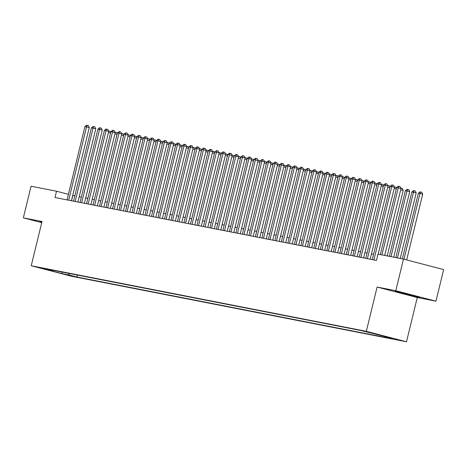 <?xml version="1.0" encoding="UTF-8"?>
<svg xmlns="http://www.w3.org/2000/svg" width="467" height="467" viewBox="0 0 467 467"><rect width="100%" height="100%" fill="white"/><g stroke="black" fill="none" stroke-linecap="round" stroke-linejoin="round"><path stroke-width="0.7" d="M363.84 331.01L371.364 332.901L363.84 331.01M435.944 301.186L395.782 290.713L377.108 287.059L417.276 297.532L435.944 301.186L443.65 269.576L403.488 259.103L377.996 254.118L376.455 260.44L55.001 197.541L56.542 191.219L31.056 186.234L23.35 217.844L41.744 222.642M417.276 297.532L406.488 341.786L71.393 276.225L31.231 265.752L366.321 331.319L406.488 341.786M45.264 269.12L37.979 267.287L45.317 268.91M68.433 273.306L69.303 275.045L76.903 277.024L392.513 338.779L384.913 336.795L392.058 338.196L360.816 330.513L45.206 268.764L52.806 270.743L53.355 270.358M69.303 275.045L62.164 273.65L45.661 269.348L52.806 270.743M395.782 290.713L403.488 259.103M377.108 287.059L366.321 331.319M31.231 265.752L42.018 221.498L23.35 217.844M74.843 195.86L72.724 195.44M68.415 194.319L56.542 191.219M373.565 254.311L371.446 253.896M367.068 253.038L364.955 252.624M360.577 251.766L358.463 251.357M354.079 250.499L351.966 250.084M347.588 249.226L345.475 248.812M341.097 247.954L338.978 247.545M334.6 246.687L332.486 246.272M328.108 245.414L325.989 245M321.611 244.142L319.498 243.733M315.12 242.875L313.001 242.461M308.623 241.602L306.51 241.188M302.131 240.33L300.012 239.921M295.634 239.063L293.521 238.649M289.143 237.791L287.024 237.376M282.646 236.518L280.533 236.109M276.155 235.251L274.036 234.837M269.657 233.979L267.544 233.564M263.166 232.706L261.053 232.297M256.675 231.439L254.556 231.025M250.178 230.167L248.065 229.752M243.686 228.894L241.567 228.486M237.189 227.627L235.076 227.213M230.698 226.355L228.579 225.94M224.201 225.082L222.088 224.674M217.71 223.816L215.591 223.401M211.212 222.543L209.099 222.129M204.721 221.27L202.602 220.862M198.224 220.004L196.111 219.589M191.733 218.731L189.614 218.317M185.236 217.459L183.122 217.05M178.744 216.192L176.631 215.777M172.247 214.919L170.134 214.505M165.756 213.647L163.643 213.238M159.265 212.38L157.145 211.965M152.767 211.107L150.654 210.693M146.276 209.835L144.157 209.426M139.779 208.568L137.666 208.154M133.288 207.295L131.169 206.881M126.79 206.029L124.677 205.614M120.299 204.756L118.18 204.342M113.802 203.484L111.689 203.069M107.311 202.217L105.192 201.802M100.814 200.944L98.7 200.53M94.322 199.672L92.203 199.257M87.825 198.405L85.712 197.99M81.334 197.132L79.221 196.718M71.533 200.775L72.829 195.469M77.382 275.057L76.903 277.024M384.913 336.795L384.645 336.263M62.018 272.051L62.164 273.65M41.884 222.058L39.777 221.58L39.561 221.93L41.773 222.508M407.638 293.947L395.327 291.145L395.105 291.496L419.518 297.45L419.734 297.1L407.638 293.947M419.611 297.07L419.518 297.45M71.428 200.757L89.273 127.573L86.558 126.866L68.672 200.22M84.936 126.545L86.634 125.214L87.282 125.337L86.558 126.866L84.936 126.545L67.05 199.899M87.282 125.337L88.368 125.623L89.273 127.573M110.545 133.118L108.461 132.575M108.531 130.912L110.078 131.28L110.679 132.581M108.992 130.999L108.694 131.636M41.837 222.245L40.074 221.65M399.262 292.038L415.706 296.049M419.278 296.983L407.271 294.385L395.625 291.215M77.925 202.03L95.764 128.845L93.05 128.139L75.169 201.487M91.427 127.818L93.131 126.481L93.779 126.61L93.05 128.139L91.427 127.818L73.547 201.172M93.779 126.61L94.865 126.89L95.764 128.845M84.416 203.297L102.255 130.112L99.547 129.406L81.661 202.76M97.918 129.09L99.623 127.754L100.271 127.882L99.547 129.406L97.918 129.09L80.038 202.445M100.271 127.882L101.357 128.162L102.255 130.112M90.913 204.569L108.753 131.385L106.038 130.678L88.158 204.032M104.415 130.357L106.114 129.026L106.768 129.149L106.038 130.678L104.415 130.357L86.535 203.711M106.768 129.149L107.854 129.435L108.753 131.385M97.405 205.842L115.244 132.657L112.529 131.945L94.649 205.299M110.907 131.63L112.611 130.293L113.259 130.421L112.529 131.945L110.907 131.63L93.026 204.984M113.259 130.421L114.345 130.702L115.244 132.657M117.042 134.391L114.958 133.848M115.028 132.179L116.575 132.552L117.17 133.848M115.489 132.272L115.186 132.902M123.533 135.663L121.449 135.121M121.519 133.451L123.066 133.825L123.667 135.121M121.98 133.539L121.677 134.175M130.03 136.93L127.946 136.387M128.016 134.724L129.563 135.091L130.159 136.393M128.478 134.811L128.174 135.448M136.522 138.203L134.438 137.66M134.508 135.99L136.055 136.364L136.656 137.66M134.969 136.084L134.665 136.714M103.902 207.109L121.741 133.924L119.027 133.218L101.146 206.572M117.404 132.902L119.103 131.566L119.756 131.694L119.027 133.218L117.404 132.902L99.524 206.256M119.756 131.694L120.842 131.974L121.741 133.924M143.013 139.475L140.929 138.933M141.005 137.263L142.552 137.637L143.147 138.933M141.466 137.351L141.162 137.987M110.393 208.381L128.232 135.196L125.518 134.49L107.638 207.844M123.895 134.169L125.6 132.838L126.248 132.961L125.518 134.49L123.895 134.169L106.015 207.523M126.248 132.961L127.333 133.247L128.232 135.196M149.51 140.742L147.426 140.199M147.496 138.536L149.043 138.903L149.644 140.205M147.957 138.623L147.654 139.259M116.89 209.654L134.73 136.469L132.015 135.757L114.135 209.111M130.392 135.442L132.091 134.105L132.745 134.233L132.015 135.757L130.392 135.442L112.512 208.796M132.745 134.233L133.831 134.514L134.73 136.469M156.001 142.015L153.917 141.472M153.993 139.802L155.54 140.176L156.136 141.472M154.454 139.896L154.151 140.526M123.381 210.921L141.221 137.736L138.506 137.029L120.626 210.383M136.884 136.714L138.588 135.377L139.236 135.506L138.506 137.029L136.884 136.714L119.003 210.068M139.236 135.506L140.322 135.786L141.221 137.736M162.498 143.287L160.415 142.744M160.485 141.075L162.031 141.448L162.627 142.744M160.946 141.162L160.642 141.799M129.879 212.193L147.718 139.008L145.004 138.302L127.123 211.656M143.381 137.981L145.079 136.65L145.727 136.773L145.004 138.302L143.381 137.981L125.495 211.335M145.727 136.773L146.813 137.059L147.718 139.008M168.99 144.554L166.906 144.011M166.976 142.342L168.523 142.715L169.124 144.017M167.437 142.435L167.139 143.071M136.37 213.466L154.209 140.281L151.495 139.569L133.615 212.923M149.872 139.254L151.577 137.917L152.224 138.045L151.495 139.569L149.872 139.254L131.992 212.608M152.224 138.045L153.31 138.325L154.209 140.281M175.487 145.827L173.403 145.284M173.473 143.614L175.02 143.988L175.615 145.284M173.934 143.708L173.631 144.338M142.861 214.732L160.706 141.548L157.992 140.841L140.112 214.195M156.369 140.526L158.068 139.189L158.716 139.318L157.992 140.841L156.369 140.526L138.483 213.88M158.716 139.318L159.802 139.598L160.706 141.548M181.978 147.099L179.894 146.556M179.964 144.887L181.511 145.26L182.112 146.556M180.425 144.974L180.128 145.611M149.358 216.005L167.198 142.82L164.483 142.114L146.603 215.468M162.86 141.793L164.565 140.462L165.213 140.585L164.483 142.114L162.86 141.793L144.98 215.147M165.213 140.585L166.299 140.871L167.198 142.82M188.475 148.366L186.391 147.823M186.461 146.153L188.008 146.527L188.604 147.829M186.923 146.247L186.619 146.883M155.85 217.278L173.695 144.093L170.98 143.381L153.094 216.735M169.358 143.065L171.056 141.729L171.704 141.857L170.98 143.381L169.358 143.065L151.471 216.419M171.704 141.857L172.79 142.137L173.695 144.093M194.967 149.638L192.883 149.096M192.953 147.426L194.5 147.8L195.101 149.096M193.414 147.519L193.116 148.15M162.347 218.544L180.186 145.36L177.472 144.653L159.591 218.007M175.849 144.338L177.553 143.001L178.201 143.13L177.472 144.653L175.849 144.338L157.969 217.692M178.201 143.13L179.287 143.41L180.186 145.36M201.464 150.911L199.38 150.368M199.45 148.699L200.997 149.072L201.592 150.368M199.911 148.786L199.607 149.422M168.838 219.817L186.677 146.632L183.969 145.926L166.083 219.28M182.34 145.605L184.045 144.268L184.693 144.396L183.969 145.926L182.34 145.605L164.46 218.959M184.693 144.396L185.778 144.682L186.677 146.632M207.955 152.178L205.871 151.635M205.941 149.965L207.488 150.339L208.089 151.641M206.402 150.059L206.099 150.695M175.335 221.089L193.175 147.905L190.46 147.193L172.58 220.547M188.837 146.877L190.536 145.541L191.19 145.669L190.46 147.193L188.837 146.877L170.957 220.231M191.19 145.669L192.276 145.949L193.175 147.905M214.452 153.45L212.368 152.907M212.438 151.238L213.985 151.612L214.581 152.907M212.899 151.331L212.596 151.962M181.826 222.356L199.666 149.171L196.957 148.465L179.071 221.819M195.329 148.15L197.033 146.813L197.681 146.942L196.957 148.465L195.329 148.15L177.448 221.504M197.681 146.942L198.767 147.222L199.666 149.171M220.944 154.723L218.86 154.18M218.93 152.511L220.477 152.884L221.078 154.18M219.391 152.598L219.087 153.234M188.324 223.629L206.163 150.444L203.449 149.738L185.568 223.092M201.826 149.417L203.524 148.08L204.178 148.208L203.449 149.738L201.826 149.417L183.945 222.771M204.178 148.208L205.264 148.494L206.163 150.444M227.441 155.99L225.351 155.447M225.427 153.777L226.974 154.151L227.569 155.453M225.888 153.871L225.584 154.507M194.815 224.901L212.654 151.717L209.94 151.004L192.06 224.358M208.317 150.689L210.022 149.352L210.67 149.481L209.94 151.004L208.317 150.689L190.437 224.043M210.67 149.481L211.755 149.761L212.654 151.717M233.932 157.262L231.848 156.719M231.918 155.05L233.465 155.423L234.066 156.719M232.379 155.143L232.076 155.774M201.312 226.168L219.151 152.983L216.437 152.277L198.557 225.631M214.814 151.962L216.513 150.625L217.167 150.753L216.437 152.277L214.814 151.962L196.934 225.316M217.167 150.753L218.252 151.034L219.151 152.983M240.423 158.535L238.339 157.992M238.415 156.322L239.962 156.696L240.558 157.992M238.876 156.41L238.573 157.046M207.803 227.441L225.643 154.256L222.928 153.55L205.048 226.904M221.305 153.229L223.01 151.892L223.658 152.02L222.928 153.55L221.305 153.229L203.425 226.583M223.658 152.02L224.744 152.306L225.643 154.256M246.92 159.802L244.836 159.259M244.906 157.589L246.453 157.963L247.055 159.265M245.368 157.683L245.064 158.319M214.3 228.713L232.14 155.529L229.425 154.816L211.545 228.17M227.803 154.501L229.501 153.164L230.155 153.293L229.425 154.816L227.803 154.501L209.922 227.855M230.155 153.293L231.235 153.573L232.14 155.529M253.412 161.074L251.328 160.531M251.398 158.862L252.945 159.235L253.546 160.531M251.865 158.955L251.561 159.586M220.792 229.98L238.631 156.795L235.917 156.089L218.036 229.443M234.294 155.774L235.998 154.437L236.646 154.565L235.917 156.089L234.294 155.774L216.414 229.128M236.646 154.565L237.732 154.846L238.631 156.795M259.909 162.347L257.825 161.804M257.895 160.134L259.442 160.508L260.037 161.804M258.356 160.222L258.053 160.858M227.283 231.253L245.128 158.068L242.414 157.361L224.534 230.716M240.791 157.04L242.49 155.704L243.138 155.832L242.414 157.361L240.791 157.04L222.905 230.394M243.138 155.832L244.223 156.118L245.128 158.068M266.4 163.613L264.316 163.071M264.386 161.401L265.933 161.775L266.534 163.076M264.847 161.494L264.55 162.131M233.78 232.525L251.62 159.34L248.905 158.628L231.025 231.982M247.282 158.313L248.987 156.976L249.635 157.105L248.905 158.628L247.282 158.313L229.402 231.667M249.635 157.105L250.721 157.385L251.62 159.34M272.897 164.886L270.813 164.343M270.883 162.674L272.43 163.047L273.026 164.343M271.345 162.767L271.041 163.397M240.272 233.792L258.117 160.607L255.402 159.901L237.516 233.255M253.779 159.586L255.478 158.249L256.126 158.377L255.402 159.901L253.779 159.586L235.893 232.94M256.126 158.377L257.212 158.657L258.117 160.607M279.389 166.159L277.305 165.616M277.375 163.946L278.922 164.32L279.523 165.616M277.836 164.034L277.538 164.67M246.769 235.064L264.608 161.88L261.894 161.173L244.013 234.527M260.271 160.852L261.975 159.516L262.623 159.644L261.894 161.173L260.271 160.852L242.391 234.206M262.623 159.644L263.709 159.93L264.608 161.88M285.886 167.425L283.802 166.882M283.872 165.213L285.419 165.587L286.014 166.888M284.333 165.306L284.029 165.943M253.26 236.337L271.105 163.152L268.391 162.44L250.505 235.794M266.768 162.125L268.467 160.788L269.115 160.917L268.391 162.44L266.768 162.125L248.882 235.479M269.115 160.917L270.2 161.197L271.105 163.152M292.377 168.698L290.293 168.155M290.363 166.486L291.91 166.859L292.511 168.155M290.824 166.579L290.527 167.209M259.757 237.604L277.596 164.419L274.882 163.713L257.002 237.067M273.259 163.397L274.964 162.061L275.612 162.189L274.882 163.713L273.259 163.397L255.379 236.751M275.612 162.189L276.697 162.469L277.596 164.419M298.874 169.97L296.79 169.428M296.86 167.758L298.407 168.132L299.003 169.428M297.321 167.846L297.018 168.482M266.248 238.876L284.088 165.692L281.379 164.985L263.493 238.339M279.751 164.664L281.455 163.327L282.103 163.456L281.379 164.985L279.751 164.664L261.87 238.018M282.103 163.456L283.189 163.742L284.088 165.692M305.365 171.237L303.281 170.694M303.352 169.025L304.898 169.398L305.5 170.7M303.813 169.118L303.509 169.755M272.746 240.149L290.585 166.964L287.87 166.252L269.99 239.606M286.248 165.937L287.946 164.6L288.6 164.728L287.87 166.252L286.248 165.937L268.367 239.291M288.6 164.728L289.686 165.009L290.585 166.964M311.863 172.51L309.779 171.967M309.849 170.297L311.396 170.671L311.991 171.967M310.31 170.391L310.006 171.021M279.237 241.416L297.076 168.231L294.362 167.525L276.482 240.879M292.739 167.209L294.443 165.873L295.091 166.001L294.362 167.525L292.739 167.209L274.859 240.563M295.091 166.001L296.177 166.281L297.076 168.231M318.354 173.782L316.27 173.239M316.34 171.57L317.887 171.944L318.488 173.239M316.801 171.658L316.498 172.294M285.734 242.688L303.573 169.503L300.859 168.797L282.979 242.151M299.236 168.476L300.935 167.139L301.589 167.268L300.859 168.797L299.236 168.476L281.356 241.83M301.589 167.268L302.674 167.554L303.573 169.503M324.845 175.049L322.761 174.506M322.837 172.837L324.384 173.21L324.979 174.512M323.298 172.93L322.995 173.566M292.225 243.961L310.065 170.776L307.35 170.064L289.47 243.418M305.727 169.749L307.432 168.412L308.08 168.54L307.35 170.064L305.727 169.749L287.847 243.103M308.08 168.54L309.166 168.82L310.065 170.776M331.342 176.322L329.258 175.779M329.328 174.109L330.875 174.483L331.477 175.779M329.79 174.203L329.486 174.833M298.722 245.228L316.562 172.043L313.847 171.336L295.967 244.69M312.225 171.021L313.923 169.684L314.577 169.813L313.847 171.336L312.225 171.021L294.344 244.375M314.577 169.813L315.657 170.093L316.562 172.043M337.834 177.594L335.75 177.051M335.826 175.382L337.367 175.755L337.968 177.051M336.287 175.469L335.983 176.106M305.214 246.5L323.053 173.315L320.339 172.609L302.458 245.963M318.716 172.288L320.42 170.951L321.068 171.08L320.339 172.609L318.716 172.288L300.836 245.642M321.068 171.08L322.154 171.366L323.053 173.315M344.331 178.861L342.247 178.318M342.317 176.649L343.864 177.022L344.459 178.324M342.778 176.742L342.474 177.378M311.705 247.773L329.55 174.588L326.836 173.876L308.956 247.23M325.213 173.561L326.912 172.224L327.56 172.352L326.836 173.876L325.213 173.561L307.327 246.915M327.56 172.352L328.645 172.632L329.55 174.588M350.822 180.134L348.738 179.591M348.808 177.921L350.355 178.295L350.956 179.591M349.269 178.015L348.972 178.645M318.202 249.039L336.042 175.855L333.327 175.148L315.447 248.502M331.704 174.833L333.409 173.496L334.057 173.625L333.327 175.148L331.704 174.833L313.824 248.187M334.057 173.625L335.143 173.905L336.042 175.855M357.319 181.406L355.235 180.863M355.305 179.194L356.852 179.567L357.448 180.863M355.766 179.281L355.463 179.918M324.693 250.312L342.539 177.127L339.824 176.421L321.944 249.775M338.201 176.1L339.9 174.763L340.548 174.892L339.824 176.421L338.201 176.1L320.315 249.454M340.548 174.892L341.634 175.178L342.539 177.127M363.811 182.673L361.727 182.13M361.797 180.46L363.344 180.834L363.945 182.136M362.258 180.554L361.96 181.19M331.191 251.585L349.03 178.4L346.316 177.688L328.435 251.042M344.693 177.372L346.397 176.036L347.045 176.164L346.316 177.688L344.693 177.372L326.812 250.726M347.045 176.164L348.131 176.444L349.03 178.4M370.308 183.945L368.224 183.403M368.294 181.733L369.841 182.107L370.436 183.403M368.755 181.826L368.451 182.457M337.682 252.851L355.527 179.667L352.813 178.96L334.927 252.314M351.19 178.645L352.889 177.308L353.537 177.437L352.813 178.96L351.19 178.645L333.304 251.999M353.537 177.437L354.622 177.717L355.527 179.667M376.799 185.218L374.715 184.669M374.785 183.006L376.332 183.379L376.933 184.675M375.246 183.093L374.948 183.729M344.179 254.124L362.018 180.939L359.304 180.233L341.424 253.587M357.681 179.912L359.386 178.575L360.034 178.703L359.304 180.233L357.681 179.912L339.801 253.266M360.034 178.703L361.119 178.989L362.018 180.939M383.296 186.485L381.212 185.942M381.282 184.272L382.829 184.646L383.425 185.942M381.743 184.366L381.44 185.002M350.67 255.396L368.51 182.212L365.801 181.5L347.915 254.854M364.172 181.184L365.877 179.848L366.525 179.976L365.801 181.5L364.172 181.184L346.292 254.538M366.525 179.976L367.611 180.256L368.51 182.212M389.787 187.757L387.703 187.214M387.773 185.545L389.32 185.919L389.922 187.214M388.235 185.638L387.931 186.269M357.167 256.663L375.007 183.478L372.292 182.772L354.412 256.126M370.67 182.457L372.368 181.12L373.022 181.249L372.292 182.772L370.67 182.457L352.789 255.811M373.022 181.249L374.108 181.529L375.007 183.478M396.285 189.03L394.201 188.481M394.271 186.818L395.818 187.191L396.413 188.487M394.732 186.905L394.428 187.541M363.659 257.936L381.498 184.751L378.79 184.045L360.903 257.399M377.161 183.724L378.865 182.387L379.513 182.515L378.79 184.045L377.161 183.724L359.281 257.078M379.513 182.515L380.599 182.801L381.498 184.751M387.242 255.928L403.208 190.413L400.692 189.754M400.762 188.084L402.309 188.458L403.208 190.413M401.223 188.178L400.919 188.814M370.156 259.208L387.995 186.024L385.281 185.311L367.401 258.665M383.658 184.996L385.357 183.659L386.011 183.788L385.281 185.311L383.658 184.996L365.778 258.35M386.011 183.788L387.096 184.068L387.995 186.024M393.734 257.194L409.705 191.68L406.99 190.974L405.368 190.659L389.355 256.342M390.978 256.657L406.99 190.974L407.72 189.45L408.806 189.73L409.705 191.68M405.368 190.659L407.066 189.322L407.72 189.45M378.188 254.153L394.487 187.29L391.772 186.584L373.892 259.938M390.149 186.269L391.854 184.932L392.502 185.06L391.772 186.584L390.149 186.269L372.269 259.623M392.502 185.06L393.588 185.341L394.487 187.29M400.225 258.467L416.196 192.953L411.859 191.925L395.847 257.609M397.475 257.93L413.482 192.246L414.211 190.717L415.297 191.003L416.196 192.953M411.859 191.925L413.564 190.589L414.211 190.717M384.685 255.426L400.984 188.563L398.269 187.857L381.93 254.889M396.646 187.536L398.345 186.199L398.999 186.327L398.269 187.857L396.646 187.536L380.307 254.568M398.999 186.327L400.085 186.613L400.984 188.563M406.675 259.932L422.693 194.225L419.979 193.513L418.356 193.198L402.344 258.881M403.961 259.226L419.979 193.513L420.709 191.99L421.794 192.27L422.693 194.225M418.356 193.198L420.055 191.861L420.709 191.99"/></g></svg>
